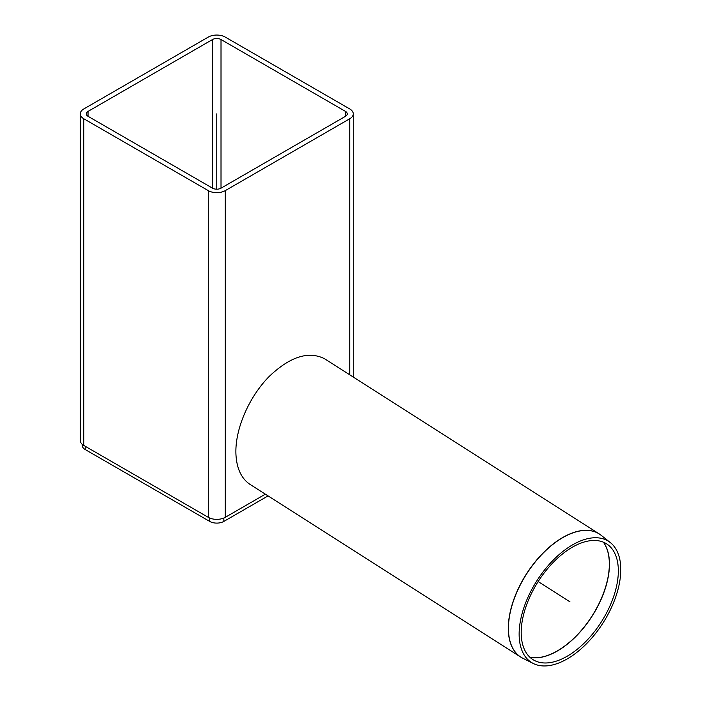 <?xml version="1.0" encoding="UTF-8"?>
<svg xmlns="http://www.w3.org/2000/svg" width="701" height="701" viewBox="0 0 701 701"><rect width="100%" height="100%" fill="white"/><g stroke="black" fill="none" stroke-linecap="round" stroke-linejoin="round"><path stroke-width="1.05" d="M225.258 190.628L349.746 118.758A12.005 6.931 0 0 0 353.269 113.851A12.005 6.931 0 0 0 349.746 108.953L225.258 37.083A12.005 6.931 0 0 0 208.285 37.083L83.796 108.953A12.005 6.931 0 0 0 80.282 113.851A12.005 6.931 0 0 0 83.796 118.758L208.285 190.628A12.005 6.931 0 0 0 225.258 190.628L225.258 517.329L265.364 494.179M221.017 188.175A6.002 3.461 180 0 1 212.526 188.175L88.037 116.305A6.002 3.461 180 0 1 86.284 113.851A6.002 3.461 180 0 1 88.037 111.406L212.526 39.528A6.002 3.461 180 0 1 221.017 39.528L345.505 111.406A6.002 3.461 180 0 1 347.267 113.851A6.002 3.461 180 0 1 345.505 116.305L221.017 188.175L221.017 39.528M80.282 113.851L80.282 440.561A12.005 6.931 0 0 0 83.796 445.459L208.285 517.329A12.005 6.931 0 0 0 225.258 517.329M235.904 453.915L235.904 453.521A73.027 42.156 -60 0 1 235.904 449.446L235.913 449.026M82.28 444.39L82.28 445.459A10.007 5.774 0 0 0 85.207 449.543L209.695 521.413A10.007 5.774 0 0 0 223.847 521.413L268.054 495.896M235.904 453.529C236.517 468.207 241.249 478.511 250.099 484.444L520.729 657.074A73.027 39.896 122.5 0 0 521.772 657.696M600.275 534.618A73.027 39.896 122.5 0 0 599.276 533.943L324.913 358.938C308.826 350.623 290.249 356.467 269.166 376.472C250.126 395.82 236.596 425.507 235.904 449.446M620.718 572.542A71.8 39.23 -57.5 0 1 587.701 642.51A71.8 39.23 -57.5 0 1 533.295 663.488A71.8 39.23 -57.5 0 1 536.878 580.761A71.8 39.23 -57.5 0 1 610.387 542.627A71.8 39.23 -57.5 0 1 620.718 572.542M618.273 573.716A68.61 37.486 -57.5 0 1 586.711 640.583A68.61 37.486 -57.5 0 1 534.723 660.622A68.61 37.486 -57.5 0 1 538.158 581.567A68.61 37.486 -57.5 0 1 608.398 545.124A68.61 37.486 -57.5 0 1 618.273 573.716M216.775 189.191L216.775 113.851M569.957 601.852L538.158 581.567M345.505 116.305L345.505 111.406M83.796 445.459L83.796 118.758M208.285 190.628L208.285 517.329M212.526 188.175L212.526 39.528M88.037 116.305L88.037 111.406M349.746 118.758L349.746 374.781M223.847 521.413L223.847 518.03M209.695 521.413L209.695 518.03M85.207 449.543L85.207 446.274M529.982 657.363A69.811 38.143 122.5 0 0 580.752 631.277A69.811 38.143 122.5 0 0 609.397 567.021A69.811 38.143 122.5 0 0 603.438 542.206M603.351 542.18A69.82 38.143 -57.5 0 1 609.274 566.934A69.82 38.143 -57.5 0 1 580.673 631.163A69.82 38.143 -57.5 0 1 529.921 657.301M533.295 663.488L522.841 658.265A73.018 39.896 -57.5 0 1 513.106 601.984A73.018 39.896 -57.5 0 1 562.824 537.606A73.018 39.896 -57.5 0 1 601.248 535.354L610.387 542.627M601.248 535.354L599.276 533.943A73.027 39.896 122.5 0 0 562.701 537.527A73.027 39.896 122.5 0 0 513.614 600.047A73.027 39.896 122.5 0 0 520.729 657.074L522.841 658.265M353.269 113.851L353.269 377.024"/></g></svg>
